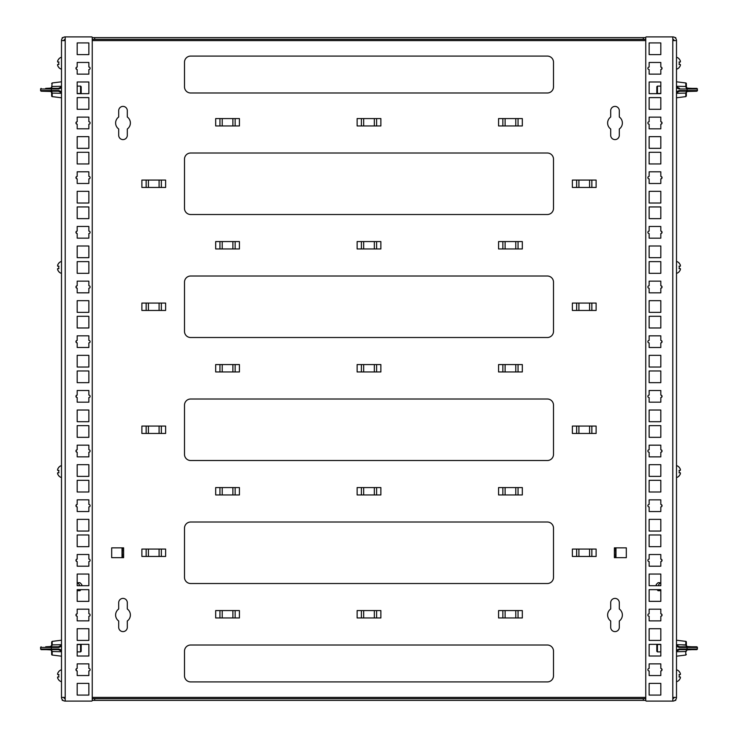 <?xml version="1.0" encoding="UTF-8"?>
<svg xmlns="http://www.w3.org/2000/svg" width="738" height="738" viewBox="0 0 738 738"><rect width="100%" height="100%" fill="white"/><g stroke="black" fill="none" stroke-linecap="round" stroke-linejoin="round"><path stroke-width="1.11" d="M115.617 122.997A7.38 7.38 0 0 1 118.698 117.01L118.698 110.7A4.308 4.308 0 0 1 122.997 106.392A4.308 4.308 0 0 1 127.305 110.7L127.305 117.01A7.38 7.38 0 0 1 127.305 128.993L127.305 135.303A4.308 4.308 0 0 1 122.997 139.602A4.308 4.308 0 0 1 118.698 135.303L118.698 128.993A7.38 7.38 0 0 1 115.617 122.997M607.623 615.003A7.38 7.38 0 0 1 610.695 609.007L610.695 602.697A4.308 4.308 0 0 1 615.003 598.398A4.308 4.308 0 0 1 619.302 602.697L619.302 609.007A7.38 7.38 0 0 1 619.302 620.99L619.302 627.3A4.308 4.308 0 0 1 615.003 631.608A4.308 4.308 0 0 1 610.695 627.3L610.695 620.99A7.38 7.38 0 0 1 607.623 615.003M115.617 615.003A7.38 7.38 0 0 1 118.698 609.007L118.698 602.697A4.308 4.308 0 0 1 122.997 598.398A4.308 4.308 0 0 1 127.305 602.697L127.305 609.007A7.38 7.38 0 0 1 127.305 620.99L127.305 627.3A4.308 4.308 0 0 1 122.997 631.608A4.308 4.308 0 0 1 118.698 627.3L118.698 620.99A7.38 7.38 0 0 1 115.617 615.003M607.623 122.997A7.38 7.38 0 0 1 610.695 117.01L610.695 110.7A4.308 4.308 0 0 1 615.003 106.392A4.308 4.308 0 0 1 619.302 110.7L619.302 117.01A7.38 7.38 0 0 1 619.302 128.993L619.302 135.303A4.308 4.308 0 0 1 615.003 139.602A4.308 4.308 0 0 1 610.695 135.303L610.695 128.993A7.38 7.38 0 0 1 607.623 122.997M553.5 651.165A6.153 6.153 0 0 0 547.347 645.012L190.653 645.012A6.153 6.153 0 0 0 184.5 651.165L184.5 675.759A6.153 6.153 0 0 0 190.653 681.912L547.347 681.912A6.153 6.153 0 0 0 553.5 675.759L553.5 651.165M184.5 86.835A6.153 6.153 0 0 0 190.653 92.988L547.347 92.988A6.153 6.153 0 0 0 553.5 86.835L553.5 62.241A6.153 6.153 0 0 0 547.347 56.088L190.653 56.088A6.153 6.153 0 0 0 184.5 62.241L184.5 86.835M184.5 405.162L184.5 454.359A6.153 6.153 0 0 0 190.653 460.512L547.347 460.512A6.153 6.153 0 0 0 553.5 454.359L553.5 405.162A6.153 6.153 0 0 0 547.347 399.009L190.653 399.009A6.153 6.153 0 0 0 184.5 405.162M184.5 282.165L184.5 331.362A6.153 6.153 0 0 0 190.653 337.515L547.347 337.515A6.153 6.153 0 0 0 553.5 331.362L553.5 282.165A6.153 6.153 0 0 0 547.347 276.012L190.653 276.012A6.153 6.153 0 0 0 184.5 282.165M184.5 159.159L184.5 208.365A6.153 6.153 0 0 0 190.653 214.509L547.347 214.509A6.153 6.153 0 0 0 553.5 208.365L553.5 159.159A6.153 6.153 0 0 0 547.347 153.015L190.653 153.015A6.153 6.153 0 0 0 184.5 159.159M184.5 528.159L184.5 577.365A6.153 6.153 0 0 0 190.653 583.509L547.347 583.509A6.153 6.153 0 0 0 553.5 577.365L553.5 528.159A6.153 6.153 0 0 0 547.347 522.015L190.653 522.015A6.153 6.153 0 0 0 184.5 528.159M357.127 617.955L357.127 610.575L363.668 610.575L363.668 617.955L357.127 617.955M374.332 617.955L374.332 610.575L380.873 610.575L380.873 617.955L363.668 617.955M215.68 617.955L215.68 610.575L222.212 610.575L222.212 617.955L215.68 617.955M232.885 617.955L232.885 610.575L239.426 610.575L239.426 617.955L222.212 617.955M498.574 617.955L498.574 610.575L505.115 610.575L505.115 617.955L498.574 617.955M515.788 617.955L515.788 610.575L522.32 610.575L522.32 617.955L505.115 617.955M572.374 556.452L572.374 549.072L578.915 549.072L578.915 556.452L572.374 556.452M589.588 556.452L589.588 549.072L596.12 549.072L596.12 556.452L578.915 556.452M165.626 549.072L165.626 556.452L159.085 556.452L159.085 549.072L165.626 549.072M148.412 549.072L148.412 556.452L141.881 556.452L141.881 549.072L159.085 549.072M498.574 494.949L498.574 487.569L505.115 487.569L505.115 494.949L498.574 494.949M515.788 494.949L515.788 487.569L522.32 487.569L522.32 494.949L505.115 494.949M357.127 494.949L357.127 487.569L363.668 487.569L363.668 494.949L357.127 494.949M374.332 494.949L374.332 487.569L380.873 487.569L380.873 494.949L363.668 494.949M215.68 494.949L215.68 487.569L222.212 487.569L222.212 494.949L215.68 494.949M232.885 494.949L232.885 487.569L239.426 487.569L239.426 494.949L222.212 494.949M572.374 433.455L572.374 426.075L578.915 426.075L578.915 433.455L572.374 433.455M589.588 433.455L589.588 426.075L596.12 426.075L596.12 433.455L578.915 433.455M572.374 310.449L572.374 303.069L578.915 303.069L578.915 310.449L572.374 310.449M589.588 310.449L589.588 303.069L596.12 303.069L596.12 310.449L578.915 310.449M572.374 187.452L572.374 180.072L578.915 180.072L578.915 187.452L572.374 187.452M589.588 187.452L589.588 180.072L596.12 180.072L596.12 187.452L578.915 187.452M165.626 426.075L165.626 433.455L159.085 433.455L159.085 426.075L165.626 426.075M148.412 426.075L148.412 433.455L141.881 433.455L141.881 426.075L159.085 426.075M165.626 303.069L165.626 310.449L159.085 310.449L159.085 303.069L165.626 303.069M148.412 303.069L148.412 310.449L141.881 310.449L141.881 303.069L159.085 303.069M165.626 180.072L165.626 187.452L159.085 187.452L159.085 180.072L165.626 180.072M148.412 180.072L148.412 187.452L141.881 187.452L141.881 180.072L159.085 180.072M498.574 371.952L498.574 364.572L505.115 364.572L505.115 371.952L498.574 371.952M515.788 371.952L515.788 364.572L522.32 364.572L522.32 371.952L505.115 371.952M498.574 248.955L498.574 241.575L505.115 241.575L505.115 248.955L498.574 248.955M515.788 248.955L515.788 241.575L522.32 241.575L522.32 248.955L505.115 248.955M498.574 125.949L498.574 118.569L505.115 118.569L505.115 125.949L498.574 125.949M515.788 125.949L515.788 118.569L522.32 118.569L522.32 125.949L505.115 125.949M357.127 371.952L357.127 364.572L363.668 364.572L363.668 371.952L357.127 371.952M374.332 371.952L374.332 364.572L380.873 364.572L380.873 371.952L363.668 371.952M357.127 248.955L357.127 241.575L363.668 241.575L363.668 248.955L357.127 248.955M374.332 248.955L374.332 241.575L380.873 241.575L380.873 248.955L363.668 248.955M357.127 125.949L357.127 118.569L363.668 118.569L363.668 125.949L357.127 125.949M374.332 125.949L374.332 118.569L380.873 118.569L380.873 125.949L363.668 125.949M215.68 371.952L215.68 364.572L222.212 364.572L222.212 371.952L215.68 371.952M232.885 371.952L232.885 364.572L239.426 364.572L239.426 371.952L222.212 371.952M215.68 248.955L215.68 241.575L222.212 241.575L222.212 248.955L215.68 248.955M232.885 248.955L232.885 241.575L239.426 241.575L239.426 248.955L222.212 248.955M215.68 125.949L215.68 118.569L222.212 118.569L222.212 125.949L215.68 125.949M232.885 125.949L232.885 118.569L239.426 118.569L239.426 125.949L222.212 125.949M62.241 38.376L62.241 37.638L62.979 37.638M62.979 700.362L62.241 700.362L62.241 699.624M63.957 40.23L65.193 40.59L64.833 39.363M64.833 698.637L65.193 697.41L63.957 697.77M673.167 39.363L672.807 40.59L674.043 40.23M92.25 37.638L94.713 37.638L94.713 39.363L643.287 39.363L643.287 37.638L94.713 37.638M643.287 37.638L645.75 37.638M645.75 39.363L643.287 39.363M94.713 39.363L92.25 39.363M675.759 699.624L675.759 700.362L675.021 700.362M675.021 37.638L675.759 37.638L675.759 38.376M674.043 697.77L672.807 697.41L673.167 698.637M645.75 700.362L643.287 700.362L643.287 698.637L94.713 698.637L94.713 700.362L643.287 700.362M94.713 700.362L92.25 700.362M92.25 698.637L94.713 698.637M643.287 698.637L645.75 698.637M374.332 610.575L363.668 610.575M232.885 610.575L222.212 610.575M515.788 610.575L505.115 610.575M589.588 549.072L578.915 549.072M148.412 556.452L159.085 556.452M515.788 487.569L505.115 487.569M374.332 487.569L363.668 487.569M232.885 487.569L222.212 487.569M589.588 426.075L578.915 426.075M589.588 303.069L578.915 303.069M589.588 180.072L578.915 180.072M148.412 433.455L159.085 433.455M148.412 310.449L159.085 310.449M148.412 187.452L159.085 187.452M515.788 364.572L505.115 364.572M515.788 241.575L505.115 241.575M515.788 118.569L505.115 118.569M374.332 364.572L363.668 364.572M374.332 241.575L363.668 241.575M374.332 118.569L363.668 118.569M232.885 364.572L222.212 364.572M232.885 241.575L222.212 241.575M232.885 118.569L222.212 118.569M122.019 557.679L122.019 547.845L111.687 547.845L111.687 557.679L123.615 557.679L123.615 550.613L122.388 550.613L122.388 547.845L123.615 547.845L123.615 550.613M122.388 550.613L122.388 557.679M122.388 556.756L123.615 556.756M122.388 554.911L123.615 554.911M122.388 548.768L123.615 548.768M615.981 547.845L615.981 557.679L626.313 557.679L626.313 547.845L614.385 547.845L614.385 554.911L615.612 554.911L615.612 557.679L614.385 557.679L614.385 554.911M615.612 554.911L615.612 547.845M615.612 548.768L614.385 548.768M615.612 550.613L614.385 550.613M615.612 556.756L614.385 556.756M661.737 670.528L661.737 668.896M661.737 615.852L661.737 614.219M661.737 561.175L661.737 559.552M661.737 506.508L661.737 504.875M661.737 451.831L661.737 450.198M661.737 397.155L661.737 395.531M661.737 342.487L661.737 340.855M661.737 287.811L661.737 286.178M661.737 233.134L661.737 231.511M661.737 178.467L661.737 176.834M661.737 123.79L661.737 122.157M661.737 69.114L661.737 67.49M657.005 589.662L658.047 590.704L660.814 590.704M660.814 582.716L658.047 582.716L656.202 584.561L656.202 585.723M76.263 67.472L76.263 69.104M76.263 122.148L76.263 123.781M76.263 176.825L76.263 178.448M76.263 231.492L76.263 233.125M76.263 286.169L76.263 287.802M76.263 340.845L76.263 342.469M76.263 395.513L76.263 397.145M76.263 450.189L76.263 451.822M76.263 504.866L76.263 506.489M76.263 559.533L76.263 561.166M76.263 614.21L76.263 615.843M76.263 668.886L76.263 670.51M81.798 585.723L81.798 584.561L79.953 582.716L77.186 582.716M77.186 590.704L79.953 590.704L80.995 589.662M662.051 615.04A1.227 1.227 0 0 0 660.814 613.804L660.814 609.191L649.136 609.191L649.136 613.804A1.227 1.227 0 0 0 647.899 615.04A1.227 1.227 0 0 0 649.136 616.267L649.136 620.879L660.814 620.879L660.814 616.267A1.227 1.227 0 0 0 662.051 615.04M662.051 669.707A1.227 1.227 0 0 0 660.814 668.48L660.814 663.868L649.136 663.868L649.136 668.48A1.227 1.227 0 0 0 647.899 669.707A1.227 1.227 0 0 0 649.136 670.943L649.136 675.556L660.814 675.556L660.814 670.943A1.227 1.227 0 0 0 662.051 669.707M662.051 560.363A1.227 1.227 0 0 0 660.814 559.136L660.814 554.524L649.136 554.524L649.136 559.136A1.227 1.227 0 0 0 647.899 560.363A1.227 1.227 0 0 0 649.136 561.59L649.136 566.203L660.814 566.203L660.814 561.59A1.227 1.227 0 0 0 662.051 560.363M662.051 505.687A1.227 1.227 0 0 0 660.814 504.46L660.814 499.847L649.136 499.847L649.136 504.46A1.227 1.227 0 0 0 647.899 505.687A1.227 1.227 0 0 0 649.136 506.923L649.136 511.535L660.814 511.535L660.814 506.923A1.227 1.227 0 0 0 662.051 505.687M662.051 451.019A1.227 1.227 0 0 0 660.814 449.783L660.814 445.171L649.136 445.171L649.136 449.783A1.227 1.227 0 0 0 647.899 451.019A1.227 1.227 0 0 0 649.136 452.246L649.136 456.859L660.814 456.859L660.814 452.246A1.227 1.227 0 0 0 662.051 451.019M662.051 396.343A1.227 1.227 0 0 0 660.814 395.116L660.814 390.503L649.136 390.503L649.136 395.116A1.227 1.227 0 0 0 647.899 396.343A1.227 1.227 0 0 0 649.136 397.57L649.136 402.182L660.814 402.182L660.814 397.57A1.227 1.227 0 0 0 662.051 396.343M662.051 341.666A1.227 1.227 0 0 0 660.814 340.439L660.814 335.827L649.136 335.827L649.136 340.439A1.227 1.227 0 0 0 647.899 341.666A1.227 1.227 0 0 0 649.136 342.902L649.136 347.515L660.814 347.515L660.814 342.902A1.227 1.227 0 0 0 662.051 341.666M662.051 286.999A1.227 1.227 0 0 0 660.814 285.763L660.814 281.15L649.136 281.15L649.136 285.763A1.227 1.227 0 0 0 647.899 286.999A1.227 1.227 0 0 0 649.136 288.226L649.136 292.838L660.814 292.838L660.814 288.226A1.227 1.227 0 0 0 662.051 286.999M662.051 232.322A1.227 1.227 0 0 0 660.814 231.095L660.814 226.483L649.136 226.483L649.136 231.095A1.227 1.227 0 0 0 647.899 232.322A1.227 1.227 0 0 0 649.136 233.549L649.136 238.162L660.814 238.162L660.814 233.549A1.227 1.227 0 0 0 662.051 232.322M662.051 177.646A1.227 1.227 0 0 0 660.814 176.419L660.814 171.806L649.136 171.806L649.136 176.419A1.227 1.227 0 0 0 647.899 177.646A1.227 1.227 0 0 0 649.136 178.882L649.136 183.494L660.814 183.494L660.814 178.882A1.227 1.227 0 0 0 662.051 177.646M662.051 122.978A1.227 1.227 0 0 0 660.814 121.742L660.814 117.13L649.136 117.13L649.136 121.742A1.227 1.227 0 0 0 647.899 122.978A1.227 1.227 0 0 0 649.136 124.205L649.136 128.818L660.814 128.818L660.814 124.205A1.227 1.227 0 0 0 662.051 122.978M662.051 68.302A1.227 1.227 0 0 0 660.814 67.075L660.814 62.462L649.136 62.462L649.136 67.075A1.227 1.227 0 0 0 647.899 68.302A1.227 1.227 0 0 0 649.136 69.529L649.136 74.141L660.814 74.141L660.814 69.529A1.227 1.227 0 0 0 662.051 68.302M649.136 42.924L649.136 54.612L660.814 54.612L660.814 42.924L649.136 42.924M649.136 97.6L649.136 109.289L660.814 109.289L660.814 97.6L649.136 97.6M649.136 152.277L649.136 163.956L660.814 163.956L660.814 152.277L649.136 152.277M649.136 206.944L649.136 218.632L660.814 218.632L660.814 206.944L649.136 206.944M649.136 261.621L649.136 273.309L660.814 273.309L660.814 261.621L649.136 261.621M649.136 316.298L649.136 327.976L660.814 327.976L660.814 316.298L649.136 316.298M649.136 370.965L649.136 382.653L660.814 382.653L660.814 370.965L649.136 370.965M649.136 425.641L649.136 437.33L660.814 437.33L660.814 425.641L649.136 425.641M649.136 480.318L649.136 491.997L660.814 491.997L660.814 480.318L649.136 480.318M649.136 534.985L649.136 546.673L660.814 546.673L660.814 534.985L649.136 534.985M649.136 81.983L649.136 93.661L660.814 93.661L660.814 81.983L649.136 81.983M649.136 136.65L649.136 148.338L660.814 148.338L660.814 136.65L649.136 136.65M649.136 191.327L649.136 203.015L660.814 203.015L660.814 191.327L649.136 191.327M649.136 246.003L649.136 257.682L660.814 257.682L660.814 246.003L649.136 246.003M649.136 300.67L649.136 312.358L660.814 312.358L660.814 300.67L649.136 300.67M649.136 355.347L649.136 367.035L660.814 367.035L660.814 355.347L649.136 355.347M649.136 410.024L649.136 421.702L660.814 421.702L660.814 410.024L649.136 410.024M649.136 464.691L649.136 476.379L660.814 476.379L660.814 464.691L649.136 464.691M649.136 519.367L649.136 531.056L660.814 531.056L660.814 519.367L649.136 519.367M649.136 574.044L649.136 585.723L660.814 585.723L660.814 574.044L649.136 574.044M676.497 40.59L676.497 697.41L672.807 697.41L672.807 701.1L646.368 701.1A0.618 0.618 0 0 1 645.75 700.482L645.75 37.518A0.618 0.618 0 0 1 646.368 36.9L672.807 36.9A3.69 3.69 0 0 1 676.497 40.59L672.807 40.59L672.807 36.9M674.043 40.59A1.227 1.227 0 0 0 672.807 39.363M660.814 601.35L660.814 589.662L649.136 589.662L649.136 601.35L660.814 601.35M660.814 640.399L660.814 628.711L649.136 628.711L649.136 640.399L660.814 640.399M660.814 695.076L660.814 683.388L649.136 683.388L649.136 695.076L660.814 695.076M660.814 656.017L660.814 644.339L649.136 644.339L649.136 656.017L660.814 656.017M672.807 701.1A3.69 3.69 0 0 0 676.497 697.41M672.807 698.637A1.227 1.227 0 0 0 674.043 697.41M659.468 589.662L660.51 590.704M660.51 582.716L658.665 584.561L658.665 585.723M75.949 122.96A1.227 1.227 0 0 0 77.186 124.196L77.186 128.809L88.864 128.809L88.864 124.196A1.227 1.227 0 0 0 90.101 122.96A1.227 1.227 0 0 0 88.864 121.733L88.864 117.121L77.186 117.121L77.186 121.733A1.227 1.227 0 0 0 75.949 122.96M75.949 68.293A1.227 1.227 0 0 0 77.186 69.52L77.186 74.132L88.864 74.132L88.864 69.52A1.227 1.227 0 0 0 90.101 68.293A1.227 1.227 0 0 0 88.864 67.057L88.864 62.444L77.186 62.444L77.186 67.057A1.227 1.227 0 0 0 75.949 68.293M75.949 177.637A1.227 1.227 0 0 0 77.186 178.864L77.186 183.476L88.864 183.476L88.864 178.864A1.227 1.227 0 0 0 90.101 177.637A1.227 1.227 0 0 0 88.864 176.41L88.864 171.797L77.186 171.797L77.186 176.41A1.227 1.227 0 0 0 75.949 177.637M75.949 232.313A1.227 1.227 0 0 0 77.186 233.54L77.186 238.153L88.864 238.153L88.864 233.54A1.227 1.227 0 0 0 90.101 232.313A1.227 1.227 0 0 0 88.864 231.077L88.864 226.465L77.186 226.465L77.186 231.077A1.227 1.227 0 0 0 75.949 232.313M75.949 286.981A1.227 1.227 0 0 0 77.186 288.217L77.186 292.829L88.864 292.829L88.864 288.217A1.227 1.227 0 0 0 90.101 286.981A1.227 1.227 0 0 0 88.864 285.754L88.864 281.141L77.186 281.141L77.186 285.754A1.227 1.227 0 0 0 75.949 286.981M75.949 341.657A1.227 1.227 0 0 0 77.186 342.884L77.186 347.497L88.864 347.497L88.864 342.884A1.227 1.227 0 0 0 90.101 341.657A1.227 1.227 0 0 0 88.864 340.43L88.864 335.818L77.186 335.818L77.186 340.43A1.227 1.227 0 0 0 75.949 341.657M75.949 396.334A1.227 1.227 0 0 0 77.186 397.561L77.186 402.173L88.864 402.173L88.864 397.561A1.227 1.227 0 0 0 90.101 396.334A1.227 1.227 0 0 0 88.864 395.098L88.864 390.485L77.186 390.485L77.186 395.098A1.227 1.227 0 0 0 75.949 396.334M75.949 451.001A1.227 1.227 0 0 0 77.186 452.237L77.186 456.85L88.864 456.85L88.864 452.237A1.227 1.227 0 0 0 90.101 451.001A1.227 1.227 0 0 0 88.864 449.774L88.864 445.162L77.186 445.162L77.186 449.774A1.227 1.227 0 0 0 75.949 451.001M75.949 505.678A1.227 1.227 0 0 0 77.186 506.905L77.186 511.517L88.864 511.517L88.864 506.905A1.227 1.227 0 0 0 90.101 505.678A1.227 1.227 0 0 0 88.864 504.451L88.864 499.838L77.186 499.838L77.186 504.451A1.227 1.227 0 0 0 75.949 505.678M75.949 560.354A1.227 1.227 0 0 0 77.186 561.581L77.186 566.194L88.864 566.194L88.864 561.581A1.227 1.227 0 0 0 90.101 560.354A1.227 1.227 0 0 0 88.864 559.118L88.864 554.506L77.186 554.506L77.186 559.118A1.227 1.227 0 0 0 75.949 560.354M75.949 615.022A1.227 1.227 0 0 0 77.186 616.258L77.186 620.87L88.864 620.87L88.864 616.258A1.227 1.227 0 0 0 90.101 615.022A1.227 1.227 0 0 0 88.864 613.795L88.864 609.182L77.186 609.182L77.186 613.795A1.227 1.227 0 0 0 75.949 615.022M75.949 669.698A1.227 1.227 0 0 0 77.186 670.925L77.186 675.538L88.864 675.538L88.864 670.925A1.227 1.227 0 0 0 90.101 669.698A1.227 1.227 0 0 0 88.864 668.471L88.864 663.859L77.186 663.859L77.186 668.471A1.227 1.227 0 0 0 75.949 669.698M88.864 695.076L88.864 683.388L77.186 683.388L77.186 695.076L88.864 695.076M88.864 640.399L88.864 628.711L77.186 628.711L77.186 640.399L88.864 640.399M88.864 585.723L88.864 574.044L77.186 574.044L77.186 585.723L88.864 585.723M88.864 531.056L88.864 519.367L77.186 519.367L77.186 531.056L88.864 531.056M88.864 476.379L88.864 464.691L77.186 464.691L77.186 476.379L88.864 476.379M88.864 421.702L88.864 410.024L77.186 410.024L77.186 421.702L88.864 421.702M88.864 367.035L88.864 355.347L77.186 355.347L77.186 367.035L88.864 367.035M88.864 312.358L88.864 300.67L77.186 300.67L77.186 312.358L88.864 312.358M88.864 257.682L88.864 246.003L77.186 246.003L77.186 257.682L88.864 257.682M88.864 203.015L88.864 191.327L77.186 191.327L77.186 203.015L88.864 203.015M88.864 656.017L88.864 644.339L77.186 644.339L77.186 656.017L88.864 656.017M88.864 601.35L88.864 589.662L77.186 589.662L77.186 601.35L88.864 601.35M88.864 546.673L88.864 534.985L77.186 534.985L77.186 546.673L88.864 546.673M88.864 491.997L88.864 480.318L77.186 480.318L77.186 491.997L88.864 491.997M88.864 437.33L88.864 425.641L77.186 425.641L77.186 437.33L88.864 437.33M88.864 382.653L88.864 370.965L77.186 370.965L77.186 382.653L88.864 382.653M88.864 327.976L88.864 316.298L77.186 316.298L77.186 327.976L88.864 327.976M88.864 273.309L88.864 261.621L77.186 261.621L77.186 273.309L88.864 273.309M88.864 218.632L88.864 206.944L77.186 206.944L77.186 218.632L88.864 218.632M88.864 163.956L88.864 152.277L77.186 152.277L77.186 163.956L88.864 163.956M61.503 697.41L61.503 40.59L65.193 40.59L65.193 36.9L91.632 36.9A0.618 0.618 0 0 1 92.25 37.518L92.25 700.482A0.618 0.618 0 0 1 91.632 701.1L65.193 701.1A3.69 3.69 0 0 1 61.503 697.41L65.193 697.41L65.193 701.1M63.957 697.41A1.227 1.227 0 0 0 65.193 698.637M77.186 136.65L77.186 148.338L88.864 148.338L88.864 136.65L77.186 136.65M77.186 97.6L77.186 109.289L88.864 109.289L88.864 97.6L77.186 97.6M77.186 42.924L77.186 54.612L88.864 54.612L88.864 42.924L77.186 42.924M77.186 81.983L77.186 93.661L88.864 93.661L88.864 81.983L77.186 81.983M65.193 36.9A3.69 3.69 0 0 0 61.503 40.59M65.193 39.363A1.227 1.227 0 0 0 63.957 40.59M79.335 585.723L79.335 584.561L77.49 582.716M77.49 590.704L78.532 589.662M50.645 91.42L46.07 91.208L50.71 91.429L52.195 93.117L61.503 93.292L52.195 93.117L52.195 96.623A0.618 0.618 0 0 1 51.66 96.014L51.577 91.623M61.503 86.291L52.195 86.466L61.503 86.291L52.195 86.466L50.71 88.154L46.07 88.376L50.645 88.163M51.577 87.96L52.195 82.96L61.503 81.798M51.66 91.66L51.66 92.361L50.673 91.457L41.125 91.208L45.682 91.208L45.581 90.59M61.503 92.684L58.431 91.208L41.125 91.208L40.507 90.59L51.402 90.59L50.95 91.208M46.66 88.376L58.431 88.376L51.66 88.376L58.431 88.376L61.503 86.9M61.503 69.215A6.273 6.273 0 0 1 58.772 67.518L58.772 67.518M58.939 64.455A4.612 4.612 90 0 1 58.939 61.992A4.612 4.612 90 0 0 58.939 64.455L57.629 64.455L57.629 65.488A6.153 6.153 0 0 0 58.939 67.509M58.939 58.929L58.939 58.929A6.153 6.153 0 0 0 57.629 60.959L57.629 61.992L58.939 61.992M61.503 57.223A6.273 6.273 0 0 0 58.772 58.929M61.503 651.709L52.195 651.534L52.195 655.04A0.618 0.618 0 0 1 51.66 654.431L51.577 650.04M61.503 644.708L52.195 644.883L61.503 644.708L52.195 644.883L50.71 646.571L46.07 646.792L50.645 646.58M52.204 645.28L51.66 645.639L51.66 641.986L51.66 645.639L50.673 646.543L51.66 645.639L51.577 646.377M46.66 649.625L41.125 649.625L40.507 649.006L51.402 649.006L50.95 649.625L41.125 649.625L45.682 649.625L45.581 649.006M61.503 651.1L58.431 649.625L50.95 649.625M46.66 646.792L58.431 646.792L51.66 646.792L58.431 646.792L61.503 645.316M50.95 88.376L51.402 88.994L40.507 88.994L41.125 88.376L40.507 88.994L41.125 88.376L40.507 88.994L41.125 88.376L40.507 88.994L41.125 91.208M61.503 97.785L52.195 96.623A0.618 0.618 0 0 1 51.66 96.014L51.66 92.813L52.195 93.117M81.18 86.715L81.18 92.868L80.562 93.477L80.562 86.097L81.18 86.715M77.186 93.477L80.562 93.477M77.186 86.097L80.562 86.097M56.54 93.2L61.503 93.292M52.204 86.853L51.66 87.213L52.195 82.96L51.66 83.569M61.503 87.868L58.855 88.994L51.402 88.994L51.402 90.59L58.855 90.59L61.503 91.715M45.581 88.994L45.682 88.376L50.673 88.126L51.66 87.213M51.863 91.798L50.894 91.447M50.71 91.429L52.204 92.72M58.855 90.59L58.431 91.208M58.431 88.376L58.855 88.994M50.95 646.792L51.402 647.41L40.507 647.41L41.125 646.792L40.507 647.41L41.125 646.792L40.507 647.41L41.125 646.792L40.507 647.41L41.125 649.625M61.503 656.202L52.195 655.04A0.618 0.618 0 0 1 51.66 654.431L51.66 651.239L52.204 651.147L50.71 649.846L46.07 649.625L50.71 649.846L52.204 651.147M81.18 645.132L81.18 651.285L80.562 651.903L80.562 644.523L81.18 645.132M51.66 645.187L52.195 644.883L52.195 641.377L61.503 640.215M77.186 651.903L80.562 651.903M77.186 644.523L80.562 644.523M51.66 650.086L51.66 650.787L50.673 649.874L46.079 649.625M61.503 646.285L58.855 647.41L51.402 647.41L51.402 649.006L58.855 649.006L61.503 650.132M45.581 647.41L45.682 646.792L50.673 646.543L51.66 645.639L50.046 646.608M58.855 649.006L58.431 649.625M50.71 646.571L51.66 645.639M58.431 646.792L58.855 647.41M676.497 93.292L685.805 93.117L676.497 93.292L685.805 93.117L687.29 91.429L691.93 91.208L687.355 91.42M687.355 88.163L691.93 88.376L687.29 88.154L685.805 86.466L676.497 86.291L681.46 86.383M685.796 92.72L686.34 92.361L686.34 96.014L686.34 92.361L687.327 91.457L686.34 92.361L686.423 91.623M686.34 83.569L686.34 86.761L685.805 86.466L685.805 82.96A0.618 0.618 0 0 1 686.34 83.569L686.423 87.96M687.29 91.429L696.875 91.208L687.327 91.457L686.34 92.361L687.309 91.457L686.34 92.361M687.05 91.208L679.569 91.208L686.34 91.208L679.569 91.208L676.497 92.684L676.497 91.715L679.144 90.59L697.493 90.59L696.875 91.208L687.05 91.208L687.05 88.376L696.875 88.376L692.318 88.376L692.419 88.994M656.82 92.868L656.82 86.715L657.438 86.097L657.438 93.477L656.82 92.868M686.34 92.813L685.805 93.117L685.805 96.623L676.497 97.785M660.814 86.097L657.438 86.097M660.814 93.477L657.438 93.477M686.34 87.914L685.796 86.853M691.34 91.208L696.875 91.208L697.493 90.59L696.875 88.376L697.493 88.994L696.875 88.376L697.493 88.994L679.144 88.994L676.497 87.868M686.34 88.376L687.05 88.376M686.34 91.208L679.569 91.208L679.144 90.59M676.497 86.9L679.569 88.376L679.144 88.994M687.327 88.126L686.34 87.213L687.327 88.126L691.515 88.376M686.34 646.34L686.34 645.639L687.327 646.543L691.93 646.792L687.29 646.571L685.805 644.883L676.497 644.708L685.805 644.883L685.805 641.377A0.618 0.618 0 0 1 686.34 641.986L686.423 646.377M676.497 651.709L685.805 651.534L676.497 651.709L685.805 651.534L687.29 649.846L691.93 649.625L687.954 649.809M687.05 649.625L679.569 649.625L686.34 649.625L679.569 649.625L676.497 651.1L676.497 650.132L679.144 649.006L697.493 649.006L696.875 649.625L687.05 649.625L687.05 646.792L696.875 646.792L692.318 646.792L692.419 647.41M676.497 645.316L679.569 646.792L687.05 646.792M676.497 640.215L685.805 641.377A0.618 0.618 0 0 1 686.34 641.986M656.82 651.285L656.82 645.132L657.438 644.523L657.438 651.903L656.82 651.285M686.34 651.239L685.805 651.534L685.805 655.04L676.497 656.202M660.814 644.523L657.438 644.523M660.814 651.903L657.438 651.903M686.34 645.187L681.46 644.8M696.875 649.625L697.493 649.006L696.875 649.625L697.493 649.006L696.875 646.792L697.493 647.41L696.875 646.792L697.493 647.41L679.144 647.41L676.497 646.285M692.419 649.006L692.318 649.625L687.327 649.874L686.34 650.787L687.327 649.874L686.34 650.787L687.327 649.874L691.93 649.625M686.34 649.625L679.569 649.625L679.144 649.006M687.29 646.571L685.796 645.28M679.144 647.41L679.569 646.792M685.796 651.147L686.34 650.787M61.503 273.401A6.273 6.273 0 0 1 58.772 271.695L58.772 271.695M58.939 268.632A4.612 4.612 90 0 1 58.939 266.169A4.612 4.612 90 0 0 58.939 268.632L57.629 268.632L57.629 269.665A6.153 6.153 0 0 0 58.939 271.695M58.939 263.115L58.939 263.115A6.153 6.153 0 0 0 57.629 265.136L57.629 266.169L58.939 266.169M61.503 261.409A6.273 6.273 0 0 0 58.772 263.106M61.503 477.578A6.273 6.273 0 0 1 58.772 475.872L58.772 475.872M58.939 472.809A4.612 4.612 90 0 1 58.939 470.355A4.612 4.612 90 0 0 58.939 472.809L57.629 472.809L57.629 473.851A6.153 6.153 0 0 0 58.939 475.872M58.939 467.292L58.939 467.292A6.153 6.153 0 0 0 57.629 469.313L57.629 470.355L58.939 470.355M61.503 465.586A6.273 6.273 0 0 0 58.772 467.292M676.497 69.215A6.273 6.273 0 0 0 679.228 67.518L679.061 67.509A6.153 6.153 0 0 0 680.371 65.488L680.371 64.455L679.061 64.455A4.612 4.612 -90 0 0 679.061 61.992L680.371 61.992L680.371 60.959A6.153 6.153 0 0 0 679.061 58.929L679.061 58.929M676.497 57.223A6.273 6.273 0 0 1 679.228 58.929M679.061 61.992A4.612 4.612 -90 0 1 679.061 64.455M676.497 273.401A6.273 6.273 0 0 0 679.228 271.695L679.061 271.695A6.153 6.153 0 0 0 680.371 269.665L680.371 268.632L679.061 268.632A4.612 4.612 -90 0 0 679.061 266.169L680.371 266.169L680.371 265.136A6.153 6.153 0 0 0 679.061 263.115L679.061 263.115M676.497 261.409A6.273 6.273 0 0 1 679.228 263.106M679.061 266.169A4.612 4.612 -90 0 1 679.061 268.632M676.497 477.578A6.273 6.273 0 0 0 679.228 475.872L679.061 475.872A6.153 6.153 0 0 0 680.371 473.851L680.371 472.809L679.061 472.809A4.612 4.612 -90 0 0 679.061 470.355L680.371 470.355L680.371 469.313A6.153 6.153 0 0 0 679.061 467.292L679.061 467.292M676.497 465.586A6.273 6.273 0 0 1 679.228 467.292M679.061 470.355A4.612 4.612 -90 0 1 679.061 472.809M676.497 681.755A6.273 6.273 0 0 0 679.228 680.058L679.061 680.049A6.153 6.153 0 0 0 680.371 678.028L680.371 676.995L679.061 676.995A4.612 4.612 -90 0 0 679.061 674.532L680.371 674.532L680.371 673.499A6.153 6.153 0 0 0 679.061 671.469L679.061 671.469M676.497 669.763A6.273 6.273 0 0 1 679.228 671.469M679.061 674.532A4.612 4.612 -90 0 1 679.061 676.995M61.503 681.755A6.273 6.273 0 0 1 58.772 680.058L58.772 680.058M58.939 676.995A4.612 4.612 90 0 1 58.939 674.532A4.612 4.612 90 0 0 58.939 676.995L57.629 676.995L57.629 678.028A6.153 6.153 0 0 0 58.939 680.049M58.939 671.469L58.939 671.469A6.153 6.153 0 0 0 57.629 673.499L57.629 674.532L58.939 674.532M61.503 669.763A6.273 6.273 0 0 0 58.772 671.469M92.25 697.41L645.75 697.41M645.75 40.59L92.25 40.59M361.399 617.955L361.399 610.575M376.601 610.575L376.601 617.955M219.952 617.955L219.952 610.575M235.145 610.575L235.145 617.955M502.855 617.955L502.855 610.575M518.048 610.575L518.048 617.955M576.655 556.452L576.655 549.072M591.848 549.072L591.848 556.452M161.345 549.072L161.345 556.452M146.152 556.452L146.152 549.072M502.855 494.949L502.855 487.569M518.048 487.569L518.048 494.949M361.399 494.949L361.399 487.569M376.601 487.569L376.601 494.949M219.952 494.949L219.952 487.569M235.145 487.569L235.145 494.949M576.655 433.455L576.655 426.075M591.848 426.075L591.848 433.455M576.655 310.449L576.655 303.069M591.848 303.069L591.848 310.449M576.655 187.452L576.655 180.072M591.848 180.072L591.848 187.452M161.345 426.075L161.345 433.455M146.152 433.455L146.152 426.075M161.345 303.069L161.345 310.449M146.152 310.449L146.152 303.069M161.345 180.072L161.345 187.452M146.152 187.452L146.152 180.072M502.855 371.952L502.855 364.572M518.048 364.572L518.048 371.952M502.855 248.955L502.855 241.575M518.048 241.575L518.048 248.955M502.855 125.949L502.855 118.569M518.048 118.569L518.048 125.949M361.399 371.952L361.399 364.572M376.601 364.572L376.601 371.952M361.399 248.955L361.399 241.575M376.601 241.575L376.601 248.955M361.399 125.949L361.399 118.569M376.601 118.569L376.601 125.949M219.952 371.952L219.952 364.572M235.145 364.572L235.145 371.952M219.952 248.955L219.952 241.575M235.145 241.575L235.145 248.955M219.952 125.949L219.952 118.569M235.145 118.569L235.145 125.949M672.807 40.59L672.807 697.41M65.193 697.41L65.193 40.59M692.318 91.208L692.419 90.59M52.195 641.377L51.66 641.986L52.195 641.377M50.673 88.126L46.07 88.376M50.673 646.543L46.07 646.792M685.805 96.623L686.34 96.014L685.805 96.623M685.805 82.96L676.497 81.798M697.493 88.994L696.875 88.376M697.493 90.59L696.875 91.208L697.493 90.59M691.921 646.792L687.327 646.543L686.34 645.639M685.805 655.04L686.34 654.431L685.805 655.04M697.493 647.41L696.875 646.792"/></g></svg>

